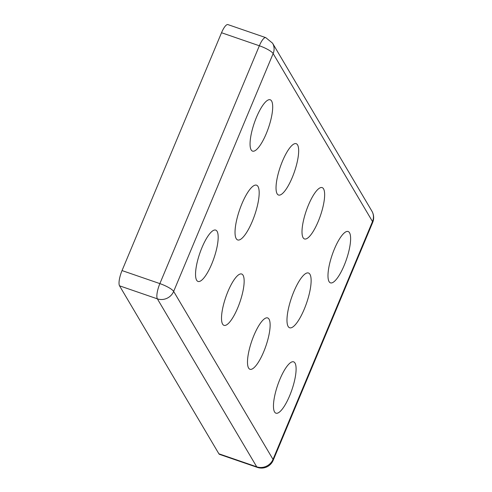 <?xml version="1.0" encoding="UTF-8"?>
<svg xmlns="http://www.w3.org/2000/svg" width="492" height="492" viewBox="0 0 492 492"><rect width="100%" height="100%" fill="white"/><g stroke="black" fill="none" stroke-linecap="round" stroke-linejoin="round"><path stroke-width="0.74" d="M253.94 335.366A27.152 7.485 -71 0 1 267.648 317.93A27.152 7.485 -71 0 1 263.681 351.835A27.152 7.485 -71 0 1 249.967 369.271A27.152 7.485 -71 0 1 248.589 368.034A27.152 7.485 -71 0 1 253.94 335.366M308.453 205.041A27.152 7.485 -71 0 1 322.162 187.606A27.152 7.485 -71 0 1 318.195 221.511A27.152 7.485 -71 0 1 304.487 238.946A27.152 7.485 -71 0 1 303.103 237.71A27.152 7.485 -71 0 1 308.453 205.041M334.431 248.958A27.152 7.485 -71 0 1 348.139 231.517A27.152 7.485 -71 0 1 344.166 265.422A27.152 7.485 -71 0 1 330.458 282.857A27.152 7.485 -71 0 1 334.431 248.958M279.911 379.277A27.152 7.485 -71 0 1 293.626 361.841A27.152 7.485 -71 0 1 289.653 395.746A27.152 7.485 -71 0 1 275.944 413.182A27.152 7.485 -71 0 1 279.911 379.277M256.504 117.213A27.152 7.485 109 0 0 252.537 151.118A27.152 7.485 109 0 0 266.246 133.683A27.152 7.485 109 0 0 270.213 99.778A27.152 7.485 109 0 0 256.504 117.213M201.991 247.537A27.152 7.485 109 0 0 198.018 281.442A27.152 7.485 109 0 0 211.732 264.001A27.152 7.485 109 0 0 215.699 230.102A27.152 7.485 109 0 0 201.991 247.537M222.612 324.117A27.152 7.485 109 0 0 223.995 325.353A27.152 7.485 109 0 0 237.704 307.918A27.152 7.485 109 0 0 241.677 274.013A27.152 7.485 109 0 0 227.962 291.448A27.152 7.485 109 0 0 222.612 324.117M282.482 161.124A27.152 7.485 109 0 0 278.509 195.029A27.152 7.485 109 0 0 292.217 177.594A27.152 7.485 109 0 0 297.574 144.925A27.152 7.485 109 0 0 296.19 143.689A27.152 7.485 109 0 0 282.482 161.124M241.91 203.78A28.96 7.983 -71 0 1 256.535 185.183A28.96 7.983 -71 0 1 252.298 221.351A28.96 7.983 -71 0 1 237.679 239.948A28.96 7.983 -71 0 1 241.91 203.78M293.859 291.608A28.96 7.983 -71 0 1 308.484 273.011A28.96 7.983 -71 0 1 304.247 309.179A28.96 7.983 -71 0 1 289.628 327.777A28.96 7.983 -71 0 1 293.859 291.608M221.523 32.736A12.669 3.493 -71 0 1 227.919 24.6L265.76 37.632A12.669 3.493 -71 0 0 259.358 45.768A12.669 2.78 22.7 0 1 273.146 53.573L173.658 291.412A12.669 2.78 -157.3 0 0 159.869 283.607L259.358 45.768L221.523 32.736L122.034 270.575L159.869 283.607A12.669 3.493 -71 0 0 157.372 298.853A12.669 11.857 -30.6 0 0 173.658 291.412L273.011 459.387A12.669 2.78 22.7 0 1 273.183 460.309L372.672 222.47A12.669 2.78 -157.3 0 0 372.499 221.548L273.011 459.387A12.669 11.857 -30.6 0 1 256.726 466.822A12.669 3.493 109 0 0 257.371 467.4A12.669 12.669 0 0 0 273.183 460.309M119.538 285.821L218.891 453.796L256.726 466.822L157.372 298.853L119.538 285.821A12.669 3.493 -71 0 1 122.034 270.575M218.891 453.796A12.669 3.493 109 0 0 219.537 454.368L257.371 467.4M372.672 222.47A12.669 12.669 0 0 0 371.891 211.13A12.669 11.857 -30.6 0 1 372.499 221.548L273.146 53.573A12.669 11.857 -30.6 0 0 272.537 43.161L265.76 37.632M272.537 43.161L371.891 211.13"/></g></svg>
